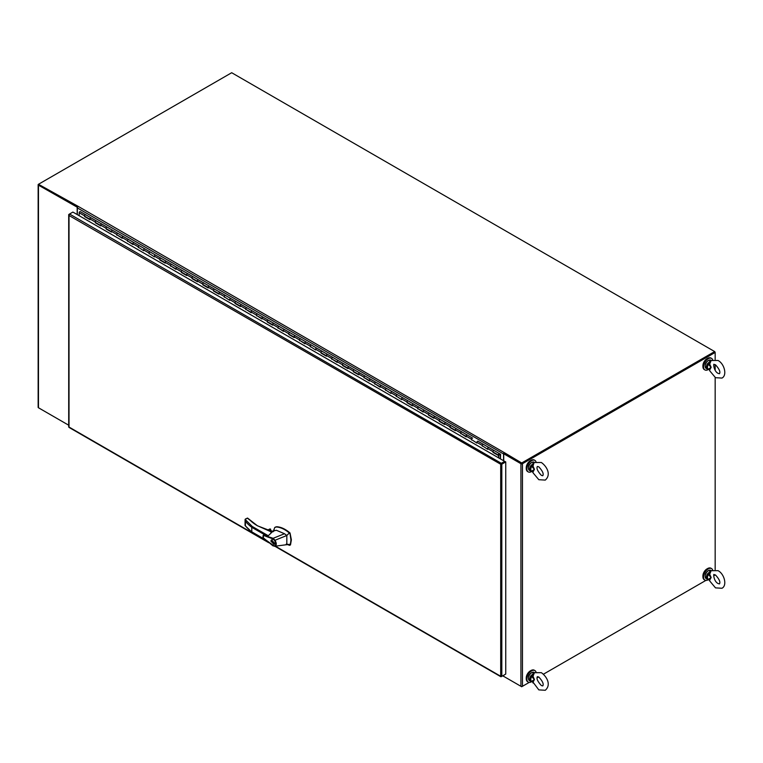 <?xml version="1.0" encoding="UTF-8"?>
<svg xmlns="http://www.w3.org/2000/svg" width="763" height="763" viewBox="0 0 763 763"><rect width="100%" height="100%" fill="white"/><g stroke="black" fill="none" stroke-linecap="round" stroke-linejoin="round"><path stroke-width="1.14" d="M503.561 460.709L503.561 453.975A1.087 0.629 -60 0 1 504.333 452.65L78.293 206.43L38.465 184.274A1.087 0.629 180 0 0 38.465 185.161L77.464 207.345M38.15 184.713L38.15 407.308A1.087 0.629 0 0 0 38.465 407.757L68.708 425.21L38.722 407.9M38.875 184.713L77.559 207.145L38.722 184.713L38.722 184.131L231.685 72.723L714.664 351.571L521.701 462.969L504.496 452.736M77.177 214.537L77.177 207.507M521.701 462.969L521.701 463.561L714.664 352.153L521.959 463.418M714.664 351.571L715.169 352.449L522.464 463.704A1.087 0.629 180 0 1 520.929 463.704L503.723 453.775L504.229 453.48L521.444 463.418M714.664 575.34L715.169 574.844M715.169 569.627L715.169 377.485M715.169 370.351L715.169 364.657M715.169 359.44L715.169 352.449M503.723 675.226L503.723 676.371L520.929 686.299A1.087 0.629 0 0 0 522.464 686.299L529.245 682.389L521.701 686.748L504.229 676.667M537.038 677.897L538.668 676.953L537.038 677.897M543.409 674.215L705.899 580.395L543.409 674.215M503.723 460.804L503.723 453.775M707.263 568.769A5.703 3.29 120 0 0 706.939 568.94A5.703 3.29 120 0 0 702.923 576.284M712.604 569.818A6.648 3.844 120 0 0 711.555 568.578A6.648 3.844 120 0 0 708.236 568.902A6.648 3.844 120 0 0 703.887 574.768A6.648 3.844 120 0 0 704.907 580.099A6.648 3.844 120 0 0 708.236 579.766A6.648 3.844 120 0 0 708.312 579.718M711.23 568.425A6.648 3.844 120 0 0 710.935 568.225A6.648 3.844 120 0 0 707.616 568.549A6.648 3.844 120 0 0 703.267 574.405A6.648 3.844 120 0 0 704.287 579.737A6.648 3.844 120 0 0 704.611 579.89M707.263 358.581A5.703 3.29 120 0 0 702.914 365.735A5.703 3.29 120 0 0 702.923 366.097M712.604 359.631A6.648 3.844 120 0 0 711.555 358.391A6.648 3.844 120 0 0 706.433 360.174A6.648 3.844 120 0 0 703.534 366.869A6.648 3.844 120 0 0 704.907 369.912A6.648 3.844 120 0 0 708.312 369.54M711.23 358.238A6.648 3.844 120 0 0 710.935 358.038A6.648 3.844 120 0 0 705.813 359.821A6.648 3.844 120 0 0 702.914 366.507A6.648 3.844 120 0 0 704.287 369.559A6.648 3.844 120 0 0 704.611 369.712M714.664 351.781L714.979 352.344M714.979 351.972L714.473 352.268M78.103 206.382L78.103 206.563A1.087 0.629 120 0 0 77.33 207.898L503.561 453.975M504.229 452.888L504.229 453.48L521.701 463.561M77.33 214.632L77.33 207.898M504 676.523A1.087 0.629 -60 0 1 503.561 675.98L502.998 675.646M503.561 675.322L503.561 675.98M499.45 453.632L494.119 450.551A0.887 0.515 120 0 0 493.203 452.077L498.582 455.177A0.887 0.515 120 0 0 499.021 455.139L499.021 454.977M493.356 452.163L493.022 451.667A0.887 0.515 -60 0 1 494.1 450.532L499.469 453.642A0.887 0.515 120 0 0 498.582 455.177M482.273 446.183L482.273 445.468A0.887 0.515 -60 0 1 483.351 444.333A0.887 0.515 120 0 0 482.454 445.869L487.652 449.293L487.652 448.568A0.887 0.515 -60 0 1 488.74 447.442M477.085 442.769A0.887 0.515 -60 0 1 477.972 441.224L488.701 447.423M471.524 439.984L471.524 439.259A0.887 0.515 -60 0 1 472.602 438.124L472.621 438.134A0.887 0.515 120 0 0 471.706 439.669L476.904 443.084L476.904 442.359A0.887 0.515 -60 0 1 477.991 441.243M467.204 435.015L461.873 431.934A0.887 0.515 120 0 0 460.957 433.46L466.155 436.455M466.336 436.56A0.887 0.515 -60 0 1 467.242 435.034M450.361 427.337L450.027 426.851A0.887 0.515 -60 0 1 451.105 425.716A0.887 0.515 120 0 0 450.218 427.251L455.406 430.246M455.587 430.361A0.887 0.515 -60 0 1 456.493 428.825M444.839 424.152A0.887 0.515 -60 0 1 445.726 422.607L472.602 438.124M445.706 422.597L440.375 419.516A0.887 0.515 120 0 0 439.469 421.052L444.657 424.047M445.726 422.607A0.887 0.515 -60 0 1 445.745 422.626A0.887 0.515 -60 0 0 444.657 423.742L444.657 424.466L439.278 421.367L439.278 420.642A0.887 0.515 -60 0 1 440.356 419.507L445.726 422.607M428.863 414.929L428.529 414.433A0.887 0.515 -60 0 1 429.607 413.308A0.887 0.515 120 0 0 428.72 414.843L433.909 417.838M434.09 417.943A0.887 0.515 -60 0 1 434.996 416.417M423.341 411.743A0.887 0.515 -60 0 1 424.228 410.198L440.356 419.507M418.114 408.72L423.16 412.058L423.16 411.333A0.887 0.515 -60 0 1 424.247 410.208L418.877 407.108A0.887 0.515 120 0 0 417.971 408.634L423.16 411.639M407.366 402.521L407.032 402.025A0.887 0.515 -60 0 1 408.11 400.89A0.887 0.515 120 0 0 407.223 402.435L412.411 405.43M412.592 405.534A0.887 0.515 -60 0 1 413.498 404.009L424.228 410.198M401.843 399.326A0.887 0.515 -60 0 1 402.73 397.79L413.46 403.98M396.283 396.541L396.283 395.816A0.887 0.515 -60 0 1 397.361 394.69A0.887 0.515 120 0 0 396.474 396.226L401.662 399.65L401.662 398.925A0.887 0.515 -60 0 1 402.759 397.8M391.095 393.126A0.887 0.515 -60 0 1 391.982 391.581L402.711 397.781M391.963 391.572L386.631 388.491A0.887 0.515 120 0 0 385.725 390.017L390.914 393.441L390.914 392.716A0.887 0.515 -60 0 1 392.01 391.6M381.214 385.363L375.882 382.292A0.887 0.515 120 0 0 374.976 383.818L380.165 386.812M380.346 386.917A0.887 0.515 -60 0 1 381.262 385.391M369.597 380.708A0.887 0.515 -60 0 1 370.494 379.173L365.134 376.083A0.887 0.515 120 0 0 364.228 377.609L369.416 380.603M364.371 377.695L369.416 381.033L369.416 380.308A0.887 0.515 -60 0 1 370.513 379.182M353.631 371.495L353.298 370.999A0.887 0.515 -60 0 1 354.366 369.864A0.887 0.515 120 0 0 353.479 371.4L358.667 374.404M358.848 374.509A0.887 0.515 -60 0 1 359.764 372.983L391.982 391.581M348.1 368.3A0.887 0.515 -60 0 1 348.996 366.765L359.716 372.954M342.883 365.286L342.549 364.79A0.887 0.515 -60 0 1 343.617 363.655A0.887 0.515 120 0 0 342.73 365.2L347.918 368.195M337.351 362.101A0.887 0.515 -60 0 1 338.247 360.556L348.968 366.755A0.887 0.515 -60 0 1 349.015 366.774M332.134 359.077L337.17 362.415L337.17 361.691A0.887 0.515 -60 0 1 338.267 360.565L332.887 357.466A0.887 0.515 120 0 0 331.981 358.991L337.17 361.986M321.385 352.878L321.051 352.382A0.887 0.515 -60 0 1 322.12 351.247A0.887 0.515 120 0 0 321.233 352.792L326.421 355.787M326.602 355.892A0.887 0.515 -60 0 1 327.518 354.366L338.247 360.556M315.863 349.683A0.887 0.515 -60 0 1 316.75 348.147L327.48 354.337M316.731 348.138L311.39 345.057A0.887 0.515 120 0 0 310.484 346.583L315.672 349.998L315.672 349.282A0.887 0.515 -60 0 1 316.769 348.157M305.982 341.929L300.641 338.848A0.887 0.515 120 0 0 299.735 340.374L304.923 343.369M305.114 343.484A0.887 0.515 -60 0 1 306.02 341.948M289.139 334.261L288.805 333.765A0.887 0.515 -60 0 1 289.873 332.63A0.887 0.515 120 0 0 288.986 334.175L294.175 337.17M294.365 337.275A0.887 0.515 -60 0 1 295.271 335.749M283.617 331.066A0.887 0.515 -60 0 1 284.504 329.53L316.75 348.147M278.39 328.052L283.426 331.38L283.426 330.665A0.887 0.515 -60 0 1 284.523 329.54L279.144 326.44A0.887 0.515 120 0 0 278.237 327.966L283.426 330.961M267.641 321.843L267.308 321.357A0.887 0.515 -60 0 1 268.376 320.222A0.887 0.515 120 0 0 267.489 321.757L272.677 324.761M272.868 324.866A0.887 0.515 -60 0 1 273.774 323.331L284.504 329.53M262.119 318.657A0.887 0.515 -60 0 1 263.006 317.122L273.736 323.312M256.893 315.644L261.928 318.972L261.928 318.247A0.887 0.515 -60 0 1 263.006 317.122L257.656 314.032A0.887 0.515 120 0 0 256.74 315.558L261.928 318.553M256.559 315.872L256.559 315.148A0.887 0.515 -60 0 1 257.627 314.013L263.006 317.122A0.887 0.515 -60 0 1 263.025 317.131M252.238 310.903L246.907 307.823A0.887 0.515 120 0 0 245.991 309.349L251.18 312.344M251.37 312.449A0.887 0.515 -60 0 1 252.276 310.923L257.627 314.013M240.44 306.182L235.061 303.464L235.061 302.739A0.887 0.515 -60 0 1 236.139 301.604A0.887 0.515 120 0 0 235.242 303.14L240.44 306.144M240.622 306.249A0.887 0.515 -60 0 1 241.528 304.723M229.873 300.04A0.887 0.515 -60 0 1 230.76 298.505L241.489 304.695M230.741 298.486L225.409 295.415A0.887 0.515 120 0 0 224.494 296.941L229.692 300.355L229.692 299.63A0.887 0.515 -60 0 1 230.779 298.514L225.39 295.395A0.887 0.515 -60 0 0 224.312 296.53L218.943 293.431A0.887 0.515 -60 0 1 220.03 292.305M219.992 292.286L214.661 289.206A0.887 0.515 120 0 0 213.745 290.732L218.943 293.726M203.149 284.609L202.815 284.122A0.887 0.515 -60 0 1 203.893 282.987A0.887 0.515 120 0 0 202.996 284.523L208.194 287.527M208.375 287.632A0.887 0.515 -60 0 1 209.281 286.106M197.627 281.423A0.887 0.515 -60 0 1 198.514 279.887L225.39 295.395M198.494 279.878L193.163 276.797A0.887 0.515 120 0 0 192.247 278.323L197.445 281.318M198.514 279.887A0.887 0.515 -60 0 1 198.533 279.897A0.887 0.515 -60 0 0 197.445 281.013L197.445 281.738L192.066 278.638L192.066 277.913A0.887 0.515 -60 0 1 193.144 276.778L198.514 279.887M181.651 272.2L181.317 271.714A0.887 0.515 -60 0 1 182.395 270.579A0.887 0.515 120 0 0 181.508 272.114L186.697 275.109M186.878 275.224A0.887 0.515 -60 0 1 187.784 273.688M176.129 269.015A0.887 0.515 -60 0 1 177.016 267.47L193.144 276.778M170.902 266.001L175.948 269.329L175.948 268.605A0.887 0.515 -60 0 1 177.035 267.489L171.665 264.38A0.887 0.515 120 0 0 170.759 265.915L175.948 268.91M160.154 259.792L159.82 259.296A0.887 0.515 -60 0 1 160.898 258.161A0.887 0.515 120 0 0 160.011 259.706L165.199 262.701M165.38 262.806A0.887 0.515 -60 0 1 166.286 261.28L177.016 267.47M154.631 256.606A0.887 0.515 -60 0 1 155.518 255.061L166.248 261.261M149.071 253.812L149.071 253.097A0.887 0.515 -60 0 1 150.149 251.962A0.887 0.515 120 0 0 149.262 253.497L154.45 256.921L154.45 256.196A0.887 0.515 -60 0 1 155.538 255.071M143.883 250.398A0.887 0.515 -60 0 1 144.77 248.852L155.499 255.052M144.751 248.843L139.419 245.762A0.887 0.515 120 0 0 138.513 247.298L143.702 250.712L143.702 249.987A0.887 0.515 -60 0 1 144.789 248.872M133.134 244.189A0.887 0.515 -60 0 1 134.021 242.653L128.67 239.563A0.887 0.515 120 0 0 127.764 241.089L132.953 244.084M127.907 241.175L132.953 244.503L132.953 243.788A0.887 0.515 -60 0 1 134.05 242.663M122.385 237.989A0.887 0.515 -60 0 1 123.272 236.444L117.922 233.354A0.887 0.515 120 0 0 117.016 234.88L122.204 237.875M117.159 234.966L122.204 238.304L122.204 237.579A0.887 0.515 -60 0 1 123.301 236.454M106.41 228.766L106.086 228.271A0.887 0.515 -60 0 1 107.154 227.136A0.887 0.515 120 0 0 106.267 228.681L111.455 231.675M111.636 231.78A0.887 0.515 -60 0 1 112.552 230.254L144.77 248.852M100.888 225.571A0.887 0.515 -60 0 1 101.784 224.036L112.504 230.226M95.661 222.558L95.337 222.062A0.887 0.515 -60 0 1 96.405 220.936A0.887 0.515 120 0 0 95.518 222.472L100.706 225.466M90.139 219.372A0.887 0.515 -60 0 1 91.035 217.827L101.756 224.026A0.887 0.515 -60 0 1 101.803 224.045M91.007 217.817L85.675 214.737A0.887 0.515 120 0 0 84.769 216.263L89.958 219.267M91.035 217.827A0.887 0.515 -60 0 1 91.055 217.846A0.887 0.515 -60 0 0 89.958 218.962L89.958 219.687L84.588 216.587L84.588 215.862A0.887 0.515 -60 0 1 85.656 214.727L91.035 217.827M498.735 454.653L499.097 454.033M499.488 453.651L500.623 454.309L500.414 458.897M500.29 454.662L499.546 454.233L500.29 454.662L500.29 458.83M487.834 448.978A0.887 0.515 -60 0 1 488.721 447.433L494.1 450.532M219.124 293.831A0.887 0.515 -60 0 1 220.011 292.296M85.656 214.727L80.287 211.628A0.887 0.515 120 0 0 79.209 212.753L79.209 215.719M461.11 433.546L466.155 436.875L466.155 436.159A0.887 0.515 -60 0 1 467.223 435.024M450.027 427.566L455.406 430.675L455.406 429.95A0.887 0.515 -60 0 1 456.474 428.816L451.105 425.716M460.776 433.775L460.776 433.05A0.887 0.515 -60 0 1 461.853 431.915M428.529 415.158L433.909 418.258L433.909 417.542A0.887 0.515 -60 0 1 434.977 416.407L429.607 413.308M407.032 402.75L412.411 405.849L412.411 405.124A0.887 0.515 -60 0 1 413.479 403.999L408.11 400.89M417.781 408.949L417.781 408.234A0.887 0.515 -60 0 1 418.858 407.099M375.119 383.903L380.165 387.232L380.165 386.507A0.887 0.515 -60 0 1 381.242 385.382M385.534 390.341L385.534 389.616A0.887 0.515 -60 0 1 386.612 388.481M374.786 384.132L374.786 383.407A0.887 0.515 -60 0 1 375.863 382.273M353.298 371.724L358.667 374.824L358.667 374.099A0.887 0.515 -60 0 1 359.745 372.964L354.366 369.864M364.046 377.923L364.046 377.199A0.887 0.515 -60 0 1 365.115 376.073M342.549 365.515L347.918 368.615L347.918 367.89A0.887 0.515 -60 0 1 348.996 366.765L343.617 363.655M321.051 353.107L326.421 356.207L326.421 355.482A0.887 0.515 -60 0 1 327.499 354.347L322.12 351.247M331.8 359.306L331.8 358.591A0.887 0.515 -60 0 1 332.868 357.456M299.888 340.46L304.923 343.798L304.923 343.073A0.887 0.515 -60 0 1 306.001 341.938M310.303 346.898L310.303 346.173A0.887 0.515 -60 0 1 311.371 345.038M288.805 334.49L294.175 337.589L294.175 336.864A0.887 0.515 -60 0 1 295.252 335.73L289.873 332.63M299.554 340.689L299.554 339.974A0.887 0.515 -60 0 1 300.622 338.839M267.308 322.072L272.677 325.181L272.677 324.456A0.887 0.515 -60 0 1 273.755 323.321L268.376 320.222M278.056 328.281L278.056 327.556A0.887 0.515 -60 0 1 279.124 326.421M246.144 309.435L251.18 312.773L251.18 312.048A0.887 0.515 -60 0 1 252.257 310.913L246.888 307.813A0.887 0.515 -60 0 0 245.81 308.939L240.44 305.839A0.887 0.515 -60 0 1 241.509 304.704L246.888 307.813M202.815 284.847L208.194 287.947L208.194 287.222A0.887 0.515 -60 0 1 209.262 286.087L203.893 282.987M213.898 290.817L213.564 290.321A0.887 0.515 -60 0 1 214.641 289.196M181.317 272.429L186.697 275.538L186.697 274.814A0.887 0.515 -60 0 1 187.765 273.679L182.395 270.579M159.82 260.021L165.199 263.121L165.199 262.405A0.887 0.515 -60 0 1 166.267 261.27L160.898 258.161M170.569 266.23L170.569 265.505A0.887 0.515 -60 0 1 171.646 264.37M138.322 247.613L138.322 246.888A0.887 0.515 -60 0 1 139.4 245.753M127.574 241.404L127.574 240.679A0.887 0.515 -60 0 1 128.651 239.544M106.086 228.995L111.455 232.095L111.455 231.37A0.887 0.515 -60 0 1 112.533 230.245L107.154 227.136M116.825 235.195L116.825 234.479A0.887 0.515 -60 0 1 117.903 233.344M95.337 222.786L100.706 225.886L100.706 225.171A0.887 0.515 -60 0 1 101.784 224.036L96.405 220.936M84.922 216.349L89.958 219.305M95.661 222.596L100.706 225.505M106.41 228.805L111.455 231.714M117.159 235.004L122.204 237.913M127.907 241.213L132.953 244.122M160.154 259.83L165.199 262.739M170.902 266.039L175.948 268.948M181.651 272.238L186.697 275.147M192.4 278.409L197.445 281.356M203.149 284.647L208.194 287.565M213.898 290.856L218.943 293.765M246.144 309.473L251.18 312.382M256.893 315.682L261.928 318.591M267.641 321.881L272.677 324.79M278.39 328.09L283.426 330.999M289.139 334.299L294.175 337.208M299.888 340.498L304.923 343.407M321.385 352.916L326.421 355.825M332.134 359.115L337.17 362.024M342.883 365.324L347.918 368.233M353.631 371.524L358.667 374.442M364.371 377.733L369.416 380.642M375.119 383.942L380.165 386.851M407.366 402.559L412.411 405.468M418.114 408.758L423.16 411.667M428.863 414.967L433.909 417.876M439.612 421.138L444.657 424.085M450.361 427.375L455.406 430.284M461.11 433.584L466.155 436.493M493.356 452.201L498.725 455.301L498.725 457.924M498.725 455.301L498.401 457.733M493.022 452.392L498.401 455.492M245.81 309.664L245.81 308.939M235.061 303.464L240.44 306.564L240.44 305.839M224.312 297.255L224.312 296.53M213.564 291.046L218.943 294.156L218.943 293.431M499.384 454.052L498.897 454.901M498.735 454.557L499.279 454.862L499.326 453.995M498.878 454.634L499.002 454.09M500.795 464.19L504.677 461.949L504.677 461.357L73.467 212.4M500.976 676.228L500.28 676.028L500.91 676.504A1.087 0.629 0 0 0 501.816 676.323L505.755 674.053L505.755 461.92L505.24 461.625L500.747 464.219M68.708 214.765A1.087 0.629 180 0 1 69.023 214.317L69.538 214.022A1.087 0.629 120 0 0 68.928 214.718L69.023 215.5L68.718 214.842A1.087 0.629 180 0 1 68.708 214.765L68.708 426.899A1.087 0.629 0 0 0 68.718 426.984L69.023 427.042A1.087 0.629 120 0 0 69.023 427.051L68.928 427.347A1.087 0.629 120 0 0 68.994 427.394L268.7 542.693M505.755 461.92L501.816 464.19A1.087 0.629 180 0 1 500.91 464.371L69.023 215.5L69.195 214.804M505.24 674.349L501.31 676.619A1.087 0.629 -60 0 1 500.7 676.628L500.7 463.999A1.087 0.629 -60 0 1 501.31 463.303L504.677 461.357M69.023 215.5L69.023 427.042L267.25 541.492M72.905 212.076L69.538 214.022L501.31 463.303M535.95 671.822A6.648 3.844 120 0 0 534.901 670.572A6.648 3.844 120 0 0 529.77 672.356A6.648 3.844 120 0 0 526.871 679.041A6.648 3.844 120 0 0 528.244 682.093A6.648 3.844 120 0 0 531.62 681.731M534.577 670.419A6.648 3.844 120 0 0 534.281 670.219A6.648 3.844 120 0 0 529.15 671.993A6.648 3.844 120 0 0 526.251 678.688A6.648 3.844 120 0 0 527.624 681.731A6.648 3.844 120 0 0 527.948 681.884M530.609 670.763A5.703 3.29 120 0 0 530.285 670.935A5.703 3.29 120 0 0 526.26 678.278M252.295 526.499L268.299 535.74L271.943 532.192L257.274 525.669L247.307 518.153L245.114 519.422L252.295 526.499L251.78 527.319L251.78 531.849L252.295 532.145M269.654 530.876L271.895 532.011M286.259 544.086L289.606 545.354L290.398 544.21L290.941 540.061L290.074 533.986L289.291 532.965C284.866 529.236 280.517 527.243 276.225 526.985L274.699 527.548L273.907 529.856M289.606 545.354L290.503 544.896L291.371 539.813L290.035 532.984C285.429 529.036 280.975 526.956 276.654 526.737L275.309 527.138M271.876 531.525L269.892 530.857M271.752 531.582A1.421 0.82 0 0 0 271.38 531.21A1.421 0.82 0 0 0 270.112 530.991M270.865 541.101L271.418 539.889L274.632 543.275L274.079 544.496L270.865 541.101M274.566 543.771L273.888 544.162L271.142 541.263L271.609 540.214L274.365 543.122L273.888 544.162L274.375 544.219M262.892 536.055L263.607 535.187L273.135 538.306L284.504 533.738L276.454 530.304L273.86 530.8M268.299 535.74L263.34 535.197M273.125 538.316L274.947 540.147C276.845 543.523 276.692 545.574 274.508 546.298L264.923 539.269C260.898 536.437 264.351 535.054 265.591 536.227L272.849 538.859L273.135 538.306M272.877 545.64L274.136 546.031C276.092 545.392 276.225 543.533 274.537 540.452L286.821 535.492L289.291 532.965M290.398 544.21L275.004 546.213M284.504 533.738L286.821 535.492L286.821 544.277L287.594 544.257M275.519 527.004L274.699 527.548M257.598 525.86L273.011 531.792M272.849 538.859L274.537 540.452M263.388 535.178L263.34 537.877L272.954 545.841L274.136 546.031M266.134 535.607L251.78 527.319A56.243 32.466 0 0 1 245.4 521.31L245.095 519.422L246.153 518.821L245.095 519.422L245.037 525.392M245.428 519.012L247.536 518.058L257.274 525.669A48.775 28.155 180 0 1 249.015 519.164L248.614 518.916M267.794 530.19L269.94 528.95L269.339 529.293L270.503 529.026L270.684 530.371M245.4 521.31L245.4 525.841A56.243 32.466 180 0 0 251.78 531.849L265.009 539.489M272.296 539.822L271.609 540.214M535.95 461.634A6.648 3.844 120 0 0 534.901 460.385A6.648 3.844 120 0 0 529.77 462.168A6.648 3.844 120 0 0 526.871 468.863A6.648 3.844 120 0 0 528.244 471.906A6.648 3.844 120 0 0 531.62 471.553M534.577 460.232A6.648 3.844 120 0 0 534.281 460.032A6.648 3.844 120 0 0 529.15 461.815A6.648 3.844 120 0 0 526.251 468.501A6.648 3.844 120 0 0 527.624 471.553A6.648 3.844 120 0 0 527.948 471.706M530.609 460.575A5.703 3.29 120 0 0 530.285 460.747A5.703 3.29 120 0 0 526.26 468.091M709.714 364.085L711.135 367.327L708.312 364.361L709.714 364.085L711.164 360.365L710.239 361.338M709.085 369.445L708.312 369.206L711.135 367.327L709.714 369.969L709.247 369.788M710.944 360.517L718.031 360.479C724.249 363.57 727.473 375.253 721.97 378.076L715.513 377.695L709.771 370.847L709.714 369.969M710.582 360.842L707.358 363.827L708.312 364.361A4.34 2.499 120 0 0 708.312 369.206L707.358 369.13L708.045 369.387M709.809 361.185L710.448 361.195L707.845 364.027M709.085 364.094L710.448 361.195M707.845 369.292L706.128 368.424C704.325 365.582 705.06 362.911 708.312 360.413L710.878 360.193A4.75 2.747 120 0 0 708.503 360.432A4.75 2.747 120 0 0 705.394 364.619A4.75 2.747 120 0 0 706.128 368.424M708.045 579.565L706.128 578.602A4.75 2.747 -60 0 1 705.394 574.797A4.75 2.747 -60 0 1 708.503 570.61A4.75 2.747 -60 0 1 710.878 570.381L710.239 571.516M711.164 570.552L709.714 574.272L709.085 574.281L710.448 571.382L707.358 574.014L710.582 571.029M709.085 574.281L708.312 574.549L711.135 577.505L708.312 579.384L709.714 580.157L711.135 577.505L709.714 574.272M709.714 580.157L709.771 581.034L715.513 587.872L721.97 588.263C727.473 585.44 724.249 573.747 718.031 570.657L710.944 570.695M709.085 579.632L709.399 580.176L707.358 579.317L709.247 579.966M707.845 579.47L708.312 579.384A4.34 2.499 -60 0 1 708.312 574.549L707.845 574.205M709.399 580.176L709.771 581.034M709.809 571.373L710.448 571.382M533.89 673.042L530.666 676.028L533.757 673.386L532.393 676.295L533.022 676.285L534.472 672.565L533.547 673.529M533.022 676.285L534.443 679.518L533.022 682.17L532.555 681.979M534.253 672.708L541.339 672.67C546.337 676.123 551.754 684.545 545.278 690.277L538.821 689.886L533.022 682.17M532.393 681.645L531.353 681.578M531.153 676.218L531.62 676.562A4.34 2.499 120 0 0 531.62 681.397L534.443 679.518L531.62 676.562L532.393 676.295M531.153 681.483L529.436 680.615C527.634 677.773 528.368 675.102 531.62 672.604L534.186 672.394A4.75 2.747 120 0 0 531.811 672.623A4.75 2.747 120 0 0 528.702 676.81A4.75 2.747 120 0 0 529.436 680.615M533.118 673.386L533.757 673.386M531.353 471.4L532.555 471.801M534.186 462.206L531.62 462.426C528.368 464.925 527.634 467.595 529.436 470.437A4.75 2.747 -60 0 1 528.702 466.632A4.75 2.747 -60 0 1 531.811 462.445A4.75 2.747 -60 0 1 534.186 462.206L533.022 466.098L530.666 465.84L533.89 462.855M534.472 462.378L533.547 463.351M531.153 471.305L531.62 471.219A4.34 2.499 -60 0 1 531.62 466.374L534.443 469.331L531.62 471.219L533.022 471.982L534.443 469.331L533.022 466.098M533.022 471.982L533.079 472.86L532.65 471.963L529.436 470.437M533.118 463.198L533.757 463.208L532.393 466.107M531.153 466.04L533.757 463.208M532.393 471.458L532.708 472.011M38.465 407.757L38.465 185.161M520.929 686.299L520.929 463.704M522.464 686.299L522.464 463.704M84.588 215.862L79.209 212.753M493.022 451.667L487.652 448.568M482.273 445.468L476.904 442.359M471.524 439.259L466.155 436.159M460.776 433.05L455.406 429.95M450.027 426.851L444.657 423.742M439.278 420.642L433.909 417.542M428.529 414.433L423.16 411.333M417.781 408.234L412.411 405.124M407.032 402.025L401.662 398.925M396.283 395.816L390.914 392.716M385.534 389.616L380.165 386.507M374.786 383.407L369.416 380.308M364.046 377.199L358.667 374.099M353.298 370.999L347.918 367.89M342.549 364.79L337.17 361.691M331.8 358.591L326.421 355.482M321.051 352.382L315.672 349.282M310.303 346.173L304.923 343.073M299.554 339.974L294.175 336.864M288.805 333.765L283.426 330.665M278.056 327.556L272.677 324.456M267.308 321.357L261.928 318.247M256.559 315.148L251.18 312.048M235.061 302.739L229.692 299.63M213.564 290.321L208.194 287.222M202.815 284.122L197.445 281.013M192.066 277.913L186.697 274.814M181.317 271.714L175.948 268.605M170.569 265.505L165.199 262.405M159.82 259.296L154.45 256.196M149.071 253.097L143.702 249.987M138.322 246.888L132.953 243.788M127.574 240.679L122.204 237.579M116.825 234.479L111.455 231.37M106.086 228.271L100.706 225.171M95.337 222.062L89.958 218.962M275.348 546.165L500.28 676.028M501.816 676.323L501.816 464.19M268.652 530.466L270.684 529.293M270.503 529.026L268.242 530.333M705.146 366.087A4.368 2.527 -60 0 1 708.236 360.584M707.358 369.13A4.75 2.747 -60 0 1 707.358 363.827M707.358 574.014A4.75 2.747 120 0 0 707.358 579.317M708.236 570.772A4.368 2.527 120 0 0 705.146 576.275M530.666 681.33A4.75 2.747 -60 0 1 530.666 676.028M528.454 678.288A4.368 2.527 -60 0 1 531.544 672.785M531.544 462.597A4.368 2.527 120 0 0 528.454 468.101M530.666 465.84A4.75 2.747 120 0 0 530.666 471.143M704.907 580.099L704.287 579.737M711.555 568.578L710.935 568.225M711.555 358.391L710.935 358.038M704.907 369.912L704.287 369.559M503.79 676.476L502.674 675.837M483.351 444.333L488.721 447.433M397.361 394.69L402.73 397.79M236.139 301.604L241.509 304.704M150.149 251.962L155.518 255.061M274.871 546.251L500.766 676.676M528.244 682.093L527.624 681.731M534.901 670.572L534.281 670.219M274.384 530.295L270.751 532.059M273.917 529.474L273.659 531.344M251.924 532.164L265.686 540.109M274.814 546.26L275.872 546.07M272.315 531.315L270.636 530.342M251.904 532.154L245.123 525.65M267.708 530.161L269.635 529.045M528.244 471.906L527.624 471.553M534.901 460.385L534.281 460.032M715.513 364.838L714.092 364.447C713.281 362.806 713.529 371.056 718.031 373.326L719.452 373.717C720.615 371.962 719.299 368.996 715.513 364.838M709.771 370.847L709.399 369.998M715.513 575.016C719.299 579.184 720.615 582.14 719.452 583.905L718.031 583.514C713.529 581.244 713.281 572.994 714.092 574.634L715.513 575.016M710.878 570.381L708.312 570.59C705.06 573.089 704.325 575.76 706.128 578.602M541.339 685.527C537.553 681.359 536.236 678.402 537.4 676.647L538.821 677.029C542.607 681.197 543.924 684.153 542.76 685.918L541.339 685.527M533.079 683.038L532.708 682.189M534.253 462.531L541.339 462.492C546.337 465.945 551.754 474.357 545.278 480.089L538.821 479.708L533.079 472.86M541.339 475.339L542.76 475.731C543.924 473.976 542.607 471.009 538.821 466.851L537.4 466.46C536.236 468.215 537.553 471.181 541.339 475.339"/></g></svg>
